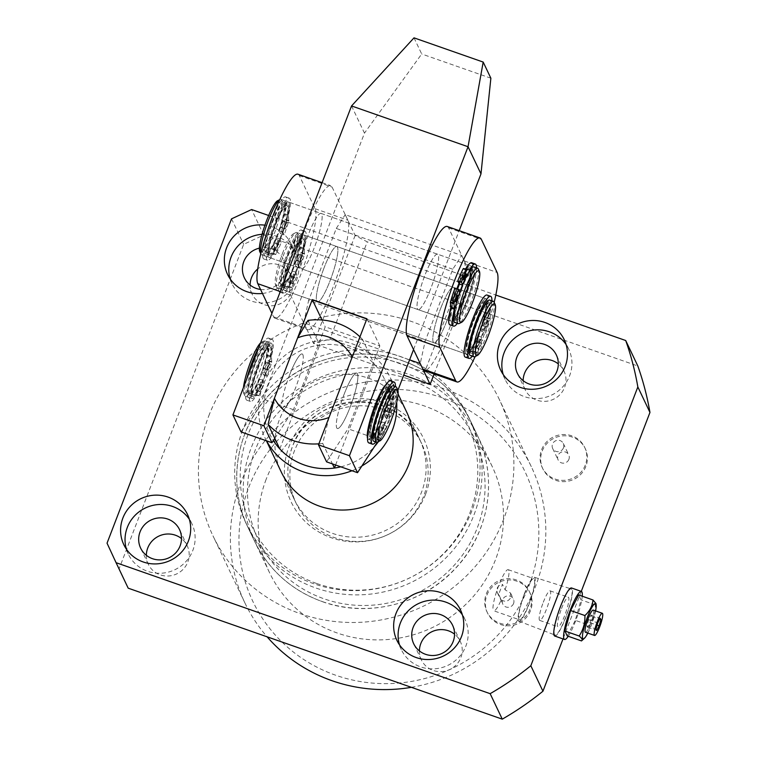 <?xml version="1.0" encoding="UTF-8"?>
<svg xmlns="http://www.w3.org/2000/svg" width="757" height="757" viewBox="0 0 757 757"><rect width="100%" height="100%" fill="white"/><g stroke="black" fill="none" stroke-linecap="round" stroke-linejoin="round"><path stroke-width="0.57" stroke-dasharray="3.79 2.84" d="M242.694 430.071A123.344 119.729 -25.5 0 0 246.006 523.238A123.344 119.729 -25.5 0 0 361.657 590.432A123.344 119.729 -25.5 0 0 472.065 510.388A123.344 119.729 -25.5 0 0 468.753 417.23A123.344 119.729 -25.5 0 0 353.103 350.027A123.344 119.729 -25.5 0 0 242.694 430.071M266.142 479.342A123.344 119.729 -25.5 0 0 269.454 572.5A123.344 119.729 -25.5 0 0 385.095 639.703A123.344 119.729 -25.5 0 0 495.513 559.65A123.344 119.729 -25.5 0 0 492.201 466.492A123.344 119.729 -25.5 0 0 376.551 399.289A123.344 119.729 -25.5 0 0 266.142 479.342M560.606 606.698A24.451 4.192 109.3 0 0 555.032 635.066A24.451 4.192 109.3 0 0 565.659 617.305A24.451 4.192 109.3 0 0 571.194 588.918A24.451 4.192 109.3 0 0 560.606 606.698M524.251 594.179A23.278 3.993 109.3 0 0 518.942 621.185A23.278 3.993 109.3 0 0 529.058 604.275A23.278 3.993 109.3 0 0 534.328 577.26A23.278 3.993 109.3 0 0 524.251 594.179M501.248 599.818C505.174 602.269 508.344 601.531 510.767 597.604L510.568 593.081L505.08 589.817L502.497 584.395L498.664 594.387L501.248 599.818A21.783 3.738 109.3 0 1 493.791 610.795L519.453 619.784A21.783 3.738 109.3 0 0 528.897 603.954A21.783 3.738 109.3 0 0 533.855 578.67A21.783 3.738 109.3 0 0 524.402 594.5A21.783 3.738 109.3 0 0 519.453 619.784M505.08 589.817A21.783 3.738 109.3 0 0 508.184 569.68A21.783 3.738 109.3 0 0 498.74 585.521A21.783 3.738 109.3 0 0 493.791 610.795M530.562 610.511A23.495 22.805 154.5 0 1 509.537 625.755A23.495 22.805 154.5 0 1 487.508 612.952A23.495 22.805 154.5 0 1 486.874 595.21A23.495 22.805 154.5 0 1 507.909 579.966A23.495 22.805 154.5 0 1 529.938 592.759A23.495 22.805 154.5 0 1 530.562 610.511M529.957 609.234A23.495 22.805 154.5 0 1 508.931 624.478A23.495 22.805 154.5 0 1 486.902 611.684A23.495 22.805 154.5 0 1 486.268 593.933A23.495 22.805 154.5 0 1 507.304 578.689A23.495 22.805 154.5 0 1 529.323 591.491A23.495 22.805 154.5 0 1 529.957 609.234M498.664 594.387A5.876 5.706 154.5 0 1 502.497 584.395M513.577 603.499A5.876 5.706 154.5 0 1 502.809 604.105A5.876 5.706 154.5 0 1 507.909 595.863A5.876 5.706 154.5 0 1 513.577 603.499M585.899 466.369A23.495 22.805 154.5 0 1 564.864 481.613A23.495 22.805 154.5 0 1 542.835 468.81A23.495 22.805 154.5 0 1 542.201 451.068A23.495 22.805 154.5 0 1 563.236 435.824A23.495 22.805 154.5 0 1 585.265 448.617A23.495 22.805 154.5 0 1 585.899 466.369M585.293 465.091A23.495 22.805 154.5 0 1 564.258 480.335A23.495 22.805 154.5 0 1 542.23 467.542A23.495 22.805 154.5 0 1 541.596 449.79A23.495 22.805 154.5 0 1 562.631 434.546A23.495 22.805 154.5 0 1 584.659 447.349A23.495 22.805 154.5 0 1 585.293 465.091M568.904 459.357A5.876 5.706 154.5 0 1 558.136 459.963A5.876 5.706 154.5 0 1 563.236 451.721A5.876 5.706 154.5 0 1 568.904 459.357M563.445 447.889A5.876 5.706 154.5 0 1 552.686 448.504A5.876 5.706 154.5 0 1 557.786 440.252A5.876 5.706 154.5 0 1 563.445 447.889M262.461 293.451A35.238 34.207 -25.5 0 0 292.155 270.741A35.238 34.207 -25.5 0 0 291.208 244.123A35.238 34.207 -25.5 0 0 264.922 225.179M230.156 278.907A35.238 34.207 -25.5 0 0 232.011 283.752A35.238 34.207 -25.5 0 0 265.054 302.951A35.238 34.207 -25.5 0 0 296.593 280.081A35.238 34.207 -25.5 0 0 295.646 253.463A35.238 34.207 -25.5 0 0 262.064 234.301M260.55 289.448A21.537 20.903 -25.5 0 0 283.856 275.624A21.537 20.903 -25.5 0 0 283.279 259.348A21.537 20.903 -25.5 0 0 259.396 248.145M250.094 285.039A21.537 20.903 -25.5 0 0 252.062 294A21.537 20.903 -25.5 0 0 272.255 305.733A21.537 20.903 -25.5 0 0 291.53 291.757A21.537 20.903 -25.5 0 0 290.953 275.491A21.537 20.903 -25.5 0 0 257.721 268.972M503.206 374.516A35.238 34.207 -25.5 0 0 505.07 379.361A35.238 34.207 -25.5 0 0 538.113 398.56A35.238 34.207 -25.5 0 0 569.652 375.69A35.238 34.207 -25.5 0 0 568.706 349.072A35.238 34.207 -25.5 0 0 566.122 344.577M523.144 380.657A21.537 20.903 -25.5 0 0 525.121 389.609A21.537 20.903 -25.5 0 0 545.314 401.342A21.537 20.903 -25.5 0 0 564.59 387.366A21.537 20.903 -25.5 0 0 564.012 371.1A21.537 20.903 -25.5 0 0 558.306 363.918M399.469 644.784A35.238 34.207 -25.5 0 0 401.324 649.629A35.238 34.207 -25.5 0 0 434.367 668.828A35.238 34.207 -25.5 0 0 465.905 645.958A35.238 34.207 -25.5 0 0 464.959 619.34A35.238 34.207 -25.5 0 0 462.376 614.845M419.406 650.916A21.537 20.903 -25.5 0 0 421.375 659.877A21.537 20.903 -25.5 0 0 441.568 671.61A21.537 20.903 -25.5 0 0 460.843 657.634A21.537 20.903 -25.5 0 0 460.265 641.368A21.537 20.903 -25.5 0 0 454.56 634.186M126.41 549.175A35.238 34.207 -25.5 0 0 128.264 554.02A35.238 34.207 -25.5 0 0 161.307 573.219A35.238 34.207 -25.5 0 0 192.855 550.348A35.238 34.207 -25.5 0 0 191.909 523.73A35.238 34.207 -25.5 0 0 189.316 519.236M146.347 555.307A21.537 20.903 -25.5 0 0 148.315 564.268A21.537 20.903 -25.5 0 0 168.508 576.001A21.537 20.903 -25.5 0 0 187.793 562.025A21.537 20.903 -25.5 0 0 187.206 545.759A21.537 20.903 -25.5 0 0 181.5 538.577M281.282 472.075L294.218 499.251C286.43 482.218 285.815 464.76 292.363 446.885C310.323 391.369 398.04 386.411 419.728 439.514A69.502 67.468 154.5 0 1 421.602 492.012A69.502 67.468 154.5 0 1 359.386 537.12A69.502 67.468 154.5 0 1 294.218 499.251A69.502 67.468 154.5 0 1 292.353 446.753A69.502 67.468 154.5 0 1 354.569 401.645A69.502 67.468 154.5 0 1 419.728 439.514L406.793 412.338A69.502 67.468 -25.5 0 0 341.634 374.469A69.502 67.468 -25.5 0 0 279.418 419.577A69.502 67.468 -25.5 0 0 281.282 472.075L296.242 503.5A69.502 67.468 154.5 0 1 308.44 428.509A69.502 67.468 154.5 0 1 383.553 409.669A69.502 67.468 154.5 0 1 421.753 443.763A69.502 67.468 154.5 0 1 409.556 518.744A69.502 67.468 154.5 0 1 334.443 537.593A69.502 67.468 154.5 0 1 296.242 503.5M248.741 487.404A150.747 146.338 154.5 0 1 442.164 397.747A150.747 146.338 154.5 0 1 529.077 585.558A150.747 146.338 154.5 0 1 335.654 675.216A150.747 146.338 154.5 0 1 248.741 487.404M411.382 687.328A158.582 153.936 -25.5 0 0 535.549 586.41A158.582 153.936 -25.5 0 0 531.291 466.634A158.582 153.936 -25.5 0 0 382.607 380.232A158.582 153.936 -25.5 0 0 240.65 483.155A158.582 153.936 -25.5 0 0 244.908 602.932A158.582 153.936 -25.5 0 0 267.098 636.807M208.714 416.057A158.582 153.936 154.5 0 1 350.671 313.133A158.582 153.936 154.5 0 1 499.355 399.535A158.582 153.936 154.5 0 1 503.623 519.311A158.582 153.936 154.5 0 1 361.657 622.235A158.582 153.936 154.5 0 1 212.972 535.833A158.582 153.936 154.5 0 1 208.714 416.057M128.188 588.17L119.161 568.649L243.659 244.331L263.748 235.02L637.829 366M581.272 591.387L563.019 638.927M263.748 235.02L251.627 209.538M268.659 215.499L495.807 295.041M231.528 218.849L243.659 244.331M119.161 568.649L107.04 543.176M260.578 342.902A27.413 4.703 -70.7 0 1 261.487 342.23A27.413 4.703 -70.7 0 1 256.169 373.92A27.413 4.703 -70.7 0 1 243.65 393.176A27.413 4.703 -70.7 0 1 243.461 387.489M246.668 379.143A29.372 5.044 109.3 0 0 244.776 395.618A29.372 5.044 109.3 0 0 245.457 396.327A29.372 5.044 109.3 0 0 258.194 374.98A29.372 5.044 109.3 0 0 264.865 340.896A29.372 5.044 109.3 0 0 263.89 341.029A29.372 5.044 109.3 0 0 258.724 347.718M396.611 387.508A29.372 5.044 -70.7 0 1 389.259 420.873A29.372 5.044 -70.7 0 1 377.506 442.088M373.797 441.265A29.372 5.044 109.3 0 0 386.534 419.917A29.372 5.044 109.3 0 0 393.205 385.833M377.232 406.755A25.454 4.372 109.3 0 0 371.45 436.297A25.454 4.372 109.3 0 0 382.484 417.798A25.454 4.372 109.3 0 0 388.265 388.256A25.454 4.372 109.3 0 0 377.232 406.755M380.875 408.032A25.454 4.372 109.3 0 0 375.084 437.574A25.454 4.372 109.3 0 0 386.127 419.075A25.454 4.372 109.3 0 0 391.908 389.533A25.454 4.372 109.3 0 0 380.875 408.032M258.506 364.477A29.372 5.044 109.3 0 0 251.826 398.56A29.372 5.044 109.3 0 0 264.562 377.213A29.372 5.044 109.3 0 0 271.243 343.129A29.372 5.044 109.3 0 0 258.506 364.477M376.825 405.903A29.372 5.044 109.3 0 0 370.154 439.997A29.372 5.044 109.3 0 0 382.891 418.649A29.372 5.044 109.3 0 0 389.562 384.556A29.372 5.044 109.3 0 0 376.825 405.903M255.27 364.051A25.454 4.372 109.3 0 0 249.479 393.593A25.454 4.372 109.3 0 0 260.522 375.094A25.454 4.372 109.3 0 0 266.303 345.552A25.454 4.372 109.3 0 0 255.27 364.051M258.903 365.328A25.454 4.372 109.3 0 0 253.122 394.87A25.454 4.372 109.3 0 0 264.165 376.361A25.454 4.372 109.3 0 0 269.946 346.82A25.454 4.372 109.3 0 0 258.903 365.328M254.863 363.199A29.372 5.044 109.3 0 0 248.192 397.283A29.372 5.044 109.3 0 0 260.928 375.936A29.372 5.044 109.3 0 0 267.6 341.852A29.372 5.044 109.3 0 0 254.863 363.199M494.037 302.052A29.372 5.044 -70.7 0 1 486.685 335.427A29.372 5.044 -70.7 0 1 474.923 356.642M282.399 253.633A27.413 4.703 -70.7 0 1 293.375 233.837A27.413 4.703 -70.7 0 1 288.057 265.527A27.413 4.703 -70.7 0 1 275.539 284.783A27.413 4.703 -70.7 0 1 282.399 253.633M290.082 266.587A29.372 5.044 109.3 0 0 296.753 232.503A29.372 5.044 109.3 0 0 295.779 232.636A29.372 5.044 109.3 0 0 284.017 253.85A29.372 5.044 109.3 0 0 276.665 287.225A29.372 5.044 109.3 0 0 277.346 287.934A29.372 5.044 109.3 0 0 290.082 266.587M287.66 255.128A29.372 5.044 -70.7 0 1 300.397 233.781A29.372 5.044 -70.7 0 1 293.716 267.864A29.372 5.044 -70.7 0 1 280.979 289.212A29.372 5.044 -70.7 0 1 287.66 255.128M291.7 257.248A25.454 4.372 -70.7 0 1 302.743 238.748A25.454 4.372 -70.7 0 1 296.952 268.29A25.454 4.372 -70.7 0 1 285.919 286.789A25.454 4.372 -70.7 0 1 291.7 257.248M288.057 255.97A25.454 4.372 -70.7 0 1 299.1 237.471A25.454 4.372 -70.7 0 1 293.319 267.013A25.454 4.372 -70.7 0 1 282.276 285.512A25.454 4.372 -70.7 0 1 288.057 255.97M473.333 320.135A29.372 5.044 -70.7 0 1 486.07 298.797A29.372 5.044 -70.7 0 1 479.399 332.881A29.372 5.044 -70.7 0 1 466.662 354.229A29.372 5.044 -70.7 0 1 473.333 320.135A29.372 5.044 -70.7 0 1 486.07 298.797A29.372 5.044 -70.7 0 1 479.399 332.881A29.372 5.044 -70.7 0 1 466.662 354.229A29.372 5.044 -70.7 0 1 473.333 320.135M291.294 256.396A29.372 5.044 -70.7 0 1 304.03 235.049A29.372 5.044 -70.7 0 1 297.359 269.142A29.372 5.044 -70.7 0 1 284.623 290.489A29.372 5.044 -70.7 0 1 291.294 256.396A29.372 5.044 -70.7 0 1 304.03 235.049A29.372 5.044 -70.7 0 1 297.359 269.142A29.372 5.044 -70.7 0 1 284.623 290.489A29.372 5.044 -70.7 0 1 291.294 256.396M477.383 322.264A25.454 4.372 -70.7 0 1 488.416 303.765A25.454 4.372 -70.7 0 1 482.635 333.307A25.454 4.372 -70.7 0 1 471.602 351.806A25.454 4.372 -70.7 0 1 477.383 322.264M473.74 320.987A25.454 4.372 -70.7 0 1 484.783 302.488A25.454 4.372 -70.7 0 1 478.992 332.03A25.454 4.372 -70.7 0 1 467.958 350.529A25.454 4.372 -70.7 0 1 473.74 320.987M489.713 300.065A29.372 5.044 -70.7 0 1 483.042 334.159A29.372 5.044 -70.7 0 1 470.305 355.506M440.574 308.667A29.372 5.044 -70.7 0 1 453.311 287.319A29.372 5.044 -70.7 0 1 446.63 321.403A29.372 5.044 -70.7 0 1 433.893 342.751A29.372 5.044 -70.7 0 1 440.574 308.667A29.372 5.044 109.3 0 0 433.893 342.751A29.372 5.044 109.3 0 0 446.63 321.403A29.372 5.044 109.3 0 0 453.311 287.319A29.372 5.044 109.3 0 0 440.574 308.667M458.979 283.468A29.372 5.044 -70.7 0 1 470.305 265.669A29.372 5.044 -70.7 0 1 463.634 299.753A29.372 5.044 -70.7 0 1 450.898 321.1A29.372 5.044 -70.7 0 1 456.906 288.777A29.372 5.044 -70.7 0 0 450.898 321.1L268.858 257.361A29.372 5.044 -70.7 0 1 275.529 223.277A29.372 5.044 -70.7 0 1 288.266 201.93A29.372 5.044 -70.7 0 1 281.595 236.014A29.372 5.044 -70.7 0 1 268.858 257.361A29.372 5.044 -70.7 0 1 275.529 223.277A29.372 5.044 -70.7 0 1 288.266 201.93A29.372 5.044 -70.7 0 1 281.595 236.014A29.372 5.044 -70.7 0 1 268.858 257.361L301.627 268.839A29.372 5.044 109.3 0 0 315.243 245.154A29.372 5.044 109.3 0 0 321.706 214.089A29.372 5.044 109.3 0 0 321.034 213.398A29.372 5.044 109.3 0 0 307.427 237.083A29.372 5.044 109.3 0 0 300.955 268.148A29.372 5.044 109.3 0 0 301.627 268.839A29.372 5.044 -70.7 0 1 308.298 234.746A29.372 5.044 -70.7 0 1 321.034 213.398A29.372 5.044 -70.7 0 1 314.363 247.492A29.372 5.044 -70.7 0 1 301.627 268.839L418.129 309.632A29.372 5.044 -70.7 0 1 424.8 275.539A29.372 5.044 -70.7 0 1 437.546 254.191A29.372 5.044 -70.7 0 1 430.865 288.285A29.372 5.044 -70.7 0 1 418.129 309.632A29.372 5.044 109.3 0 0 431.745 285.947A29.372 5.044 109.3 0 0 438.208 254.882A29.372 5.044 109.3 0 0 437.546 254.191A29.372 5.044 109.3 0 0 423.929 277.876A29.372 5.044 109.3 0 0 417.457 308.941A29.372 5.044 109.3 0 0 418.129 309.632L450.898 321.1A29.372 5.044 -70.7 0 0 463.634 299.753A29.372 5.044 -70.7 0 0 470.305 265.669L288.266 201.93L470.305 265.669A29.372 5.044 -70.7 0 0 458.979 283.468M447.245 226.475A58.734 10.078 -70.7 0 1 448.589 227.857L464.353 260.985A58.734 10.078 -70.7 0 1 451.418 323.107A58.734 10.078 -70.7 0 1 424.194 370.466M494.16 302.317A58.734 10.078 -70.7 0 1 475.178 356.509M324.062 267.874A29.372 5.044 109.3 0 0 317.391 301.958A29.372 5.044 109.3 0 0 330.128 280.61A29.372 5.044 109.3 0 0 336.799 246.527A29.372 5.044 109.3 0 0 324.062 267.874A29.372 5.044 -70.7 0 1 336.799 246.527A29.372 5.044 -70.7 0 1 330.128 280.61A29.372 5.044 -70.7 0 1 317.391 301.958A29.372 5.044 -70.7 0 1 324.062 267.874M434.13 373.949L471.63 276.267L461.723 255.459L452.781 269.237L425.122 341.303L420.22 363.568M471.63 276.267L461.912 274.999L424.573 372.293L329.91 339.145L367.259 241.852L355.118 235.474L345.22 214.666L461.723 255.459M355.118 235.474L313.625 343.583L403.736 375.141M409.603 359.849L303.718 322.775L313.625 343.583L329.91 339.145M303.718 322.775L308.619 300.51L425.122 341.303M452.781 269.237L336.278 228.444L308.619 300.51M336.278 228.444L345.22 214.666M461.912 274.999L367.259 241.852M424.573 372.293L430.127 384.376M302.857 354.655A29.372 5.044 -70.7 0 1 296.384 385.71A29.372 5.044 -70.7 0 1 282.777 409.395A29.372 5.044 -70.7 0 1 282.106 408.704A29.372 5.044 -70.7 0 1 288.568 377.648A29.372 5.044 -70.7 0 1 302.185 353.964A29.372 5.044 -70.7 0 1 302.857 354.655M251.163 397.87A29.372 5.044 109.3 0 0 251.826 398.56A29.372 5.044 109.3 0 0 265.442 374.876A29.372 5.044 109.3 0 0 271.905 343.82A29.372 5.044 109.3 0 0 271.243 343.129A29.372 5.044 109.3 0 0 257.626 366.814A29.372 5.044 109.3 0 0 251.163 397.87M367.561 438.407A29.372 5.044 109.3 0 0 367.665 438.663A29.372 5.044 109.3 0 0 368.337 439.353A29.372 5.044 109.3 0 0 381.944 415.669A29.372 5.044 109.3 0 0 388.417 384.613A29.372 5.044 109.3 0 0 387.745 383.922A29.372 5.044 109.3 0 0 386.042 384.547M336.714 427.828A29.372 5.044 109.3 0 0 337.385 428.519A29.372 5.044 109.3 0 0 351.002 404.834A29.372 5.044 109.3 0 0 357.465 373.778A29.372 5.044 109.3 0 0 356.793 373.087A29.372 5.044 109.3 0 0 343.186 396.772A29.372 5.044 109.3 0 0 336.714 427.828M351.541 105.942L364.477 133.118L262.471 398.844L241.019 431.897M274.8 438.369L293.413 409.688L325.226 326.806L379.844 345.93L348.031 428.803L326.579 461.855M321.99 319.993L325.226 326.806M366.908 318.744L379.844 345.93M377.336 442.164L378.973 439.647L397.898 390.347M413.559 349.554L459.196 230.658M414.013 37.85L421.696 53.984L364.477 133.118M490.867 78.208L421.696 53.984M293.413 409.688L262.471 398.844M378.973 439.647L348.031 428.803M297.974 174.214A58.734 10.078 -70.7 0 1 299.318 175.586L315.082 208.714A58.734 10.078 -70.7 0 1 302.147 270.836A58.734 10.078 -70.7 0 1 274.923 318.205A58.734 10.078 -70.7 0 1 273.58 316.823L271.924 313.341M305.27 228.377A58.734 10.078 -70.7 0 1 330.743 185.683A58.734 10.078 -70.7 0 1 332.077 187.064L347.842 220.192A58.734 10.078 -70.7 0 1 334.916 282.304A58.734 10.078 -70.7 0 1 307.683 329.673A58.734 10.078 -70.7 0 1 306.348 328.292L290.584 295.173A58.734 10.078 -70.7 0 1 305.27 228.377M478.273 268.934A29.372 5.044 -70.7 0 1 470.92 302.308A29.372 5.044 -70.7 0 1 459.158 323.513M277.611 200.709A27.413 4.703 -70.7 0 1 272.293 232.399A27.413 4.703 -70.7 0 1 259.765 251.655M260.787 253.803A29.372 5.044 109.3 0 0 260.9 254.097A29.372 5.044 109.3 0 0 261.581 254.816A29.372 5.044 109.3 0 0 274.318 233.468A29.372 5.044 109.3 0 0 280.989 199.375A29.372 5.044 109.3 0 0 280.014 199.507A29.372 5.044 109.3 0 0 279.74 199.668L280.014 199.507M271.895 222A29.372 5.044 -70.7 0 1 284.632 200.652A29.372 5.044 -70.7 0 1 277.951 234.736A29.372 5.044 -70.7 0 1 265.215 256.084A29.372 5.044 -70.7 0 1 271.895 222M275.936 224.119A25.454 4.372 -70.7 0 1 286.979 205.62A25.454 4.372 -70.7 0 1 281.188 235.162A25.454 4.372 -70.7 0 1 270.154 253.661A25.454 4.372 -70.7 0 1 275.936 224.119M272.293 222.851A25.454 4.372 -70.7 0 1 283.336 204.352A25.454 4.372 -70.7 0 1 277.554 233.894A25.454 4.372 -70.7 0 1 266.511 252.393A25.454 4.372 -70.7 0 1 272.293 222.851M461.619 289.136A25.454 4.372 -70.7 0 1 472.652 270.637A25.454 4.372 -70.7 0 1 466.87 300.179A25.454 4.372 -70.7 0 1 455.837 318.678A25.454 4.372 -70.7 0 1 461.619 289.136M459.499 284.074A25.454 4.372 -70.7 0 1 469.018 269.36A25.454 4.372 -70.7 0 1 463.227 298.901A25.454 4.372 -70.7 0 1 452.194 317.41A25.454 4.372 -70.7 0 1 457.54 289.004M473.948 266.947A29.372 5.044 -70.7 0 1 467.277 301.031A29.372 5.044 -70.7 0 1 454.541 322.378M289.448 375.311A29.372 5.044 -70.7 0 1 302.185 353.964A29.372 5.044 -70.7 0 1 295.514 388.048A29.372 5.044 -70.7 0 1 282.777 409.395A29.372 5.044 -70.7 0 1 289.448 375.311M344.057 394.435A29.372 5.044 -70.7 0 1 356.793 373.087A29.372 5.044 -70.7 0 1 350.122 407.171A29.372 5.044 -70.7 0 1 337.385 428.519A29.372 5.044 -70.7 0 1 344.057 394.435M378.443 441.615A63.626 61.762 -25.5 0 0 374.308 364.145A63.626 61.762 -25.5 0 0 349.545 347.974A63.626 61.762 -25.5 0 0 319.7 345.022L279.816 448.92M307.976 320.391L319.7 345.022A63.626 61.762 -25.5 0 0 273.353 440.593M266.521 440.829A69.502 67.468 154.5 0 1 264.912 437.669A69.502 67.468 154.5 0 1 277.109 362.688A69.502 67.468 154.5 0 1 352.223 343.839A69.502 67.468 154.5 0 1 390.423 377.932A69.502 67.468 154.5 0 1 396.687 402.431M361.893 465.962A69.502 67.468 154.5 0 1 351.977 470.75M340.801 466.832A63.626 61.762 -25.5 0 0 374.431 446.639M335.588 465.016L374.308 364.145L362.584 339.514L352.223 357.001M329.021 417.429L322.709 443.403L332.465 463.918M322.709 443.403A63.626 61.762 154.5 0 1 318.896 443.82M359.954 336.846A63.626 61.762 154.5 0 1 362.584 339.514M585.464 632.265A11.743 2.016 109.3 0 0 590.564 623.73A11.743 2.016 109.3 0 0 593.233 610.095M595.589 610.918A18.688 3.208 -70.7 0 1 591.274 625.235A18.688 3.208 -70.7 0 1 587.82 633.089M595.967 603.537L595.324 604.881C595.551 612.432 593.63 619.254 589.58 625.348L575.301 620.352L581.045 599.875L578.717 594.974M543.308 602.231A15.66 2.687 -70.7 0 1 550.102 590.848A15.66 2.687 -70.7 0 1 546.545 609.025A15.66 2.687 -70.7 0 1 539.75 620.409A15.66 2.687 -70.7 0 1 543.308 602.231M561.514 608.609A15.66 2.687 -70.7 0 1 568.308 597.216A15.66 2.687 -70.7 0 1 564.75 615.403A15.66 2.687 -70.7 0 1 557.956 626.787A15.66 2.687 -70.7 0 1 561.514 608.609M568.223 636.268A25.454 4.372 109.3 0 0 575.594 620.967A25.454 4.372 109.3 0 0 582.256 596.213M554.72 636.022A25.454 4.372 109.3 0 0 565.763 617.523A25.454 4.372 109.3 0 0 571.544 587.981M567.211 635.918L575.301 620.352M589.58 625.348C589.022 631.272 586.334 636.457 581.499 640.914M595.324 604.881L581.045 599.875M586.921 625.85L587.621 627.326L590.044 622.651L591.775 616.51L591.075 615.044L588.643 619.709L586.921 625.85L596.024 629.039M590.044 622.651L597.122 625.131M587.621 627.326L596.724 630.505M591.775 616.51L599.639 619.264M591.075 615.044L600.178 618.223M588.643 619.709L597.746 622.897M460.275 278.699A3.331 0.568 -70.7 0 1 461.013 275.179A3.331 0.568 -70.7 0 1 462.555 272.501A3.331 0.568 -70.7 0 1 462.631 272.577A3.331 0.568 -70.7 0 1 461.893 276.097A3.331 0.568 -70.7 0 1 460.351 278.775A3.331 0.568 -70.7 0 1 460.275 278.699M451.976 300.321A3.331 0.568 -70.7 0 1 452.705 296.801A3.331 0.568 -70.7 0 1 454.257 294.113A3.331 0.568 -70.7 0 1 454.332 294.199A3.331 0.568 -70.7 0 1 453.594 297.719A3.331 0.568 -70.7 0 1 452.052 300.397A3.331 0.568 -70.7 0 1 451.976 300.321M476.55 267.855A32.892 5.649 -70.7 0 1 470.021 296.252A32.892 5.649 -70.7 0 1 457.351 323.362M471.677 262.764A32.892 5.649 -70.7 0 1 472.425 263.54A32.892 5.649 -70.7 0 1 465.186 298.324A32.892 5.649 -70.7 0 1 449.932 324.857M459.859 291.947L456.462 291.19A27.015 4.637 109.3 0 0 451.058 318.252A27.015 4.637 109.3 0 0 451.674 318.886A27.015 4.637 109.3 0 0 464.202 297.094A27.015 4.637 109.3 0 0 470.144 268.517A27.015 4.637 109.3 0 0 469.529 267.883A27.015 4.637 109.3 0 0 459.225 283.979M460.105 292.467A27.015 4.637 109.3 0 0 454.702 319.52A27.015 4.637 109.3 0 0 455.317 320.164A27.015 4.637 109.3 0 0 467.835 298.372A27.015 4.637 109.3 0 0 473.787 269.795A27.015 4.637 109.3 0 0 473.172 269.161A27.015 4.637 109.3 0 0 462.868 285.257L462.47 285.115M462.868 285.257L462.622 284.746M454.995 288.114L456.462 291.19M486.287 326.977A3.331 0.568 109.3 0 0 486.363 327.052A3.331 0.568 109.3 0 0 487.905 324.365A3.331 0.568 109.3 0 0 488.634 320.845A3.331 0.568 109.3 0 0 488.558 320.769A3.331 0.568 109.3 0 0 487.016 323.457A3.331 0.568 109.3 0 0 486.287 326.977M482.644 325.699A3.331 0.568 109.3 0 0 482.72 325.775A3.331 0.568 109.3 0 0 484.262 323.097A3.331 0.568 109.3 0 0 484.991 319.577A3.331 0.568 109.3 0 0 484.915 319.492A3.331 0.568 109.3 0 0 483.373 322.179A3.331 0.568 109.3 0 0 482.644 325.699M477.989 348.599A3.331 0.568 109.3 0 0 478.064 348.674A3.331 0.568 109.3 0 0 479.607 345.987A3.331 0.568 109.3 0 0 480.335 342.467A3.331 0.568 109.3 0 0 480.26 342.391A3.331 0.568 109.3 0 0 478.717 345.078A3.331 0.568 109.3 0 0 477.989 348.599M474.346 347.321A3.331 0.568 109.3 0 0 474.421 347.397A3.331 0.568 109.3 0 0 475.964 344.709A3.331 0.568 109.3 0 0 476.692 341.189A3.331 0.568 109.3 0 0 476.617 341.114A3.331 0.568 109.3 0 0 475.074 343.801A3.331 0.568 109.3 0 0 474.346 347.321M472.283 356.197A32.892 5.649 109.3 0 0 474.876 352.383L477.44 352.412L473.806 351.144A41.115 7.059 109.3 0 0 479.209 338.994L477.743 335.909A27.015 4.637 -70.7 0 1 467.438 352.005A27.015 4.637 -70.7 0 1 466.823 351.371A27.015 4.637 -70.7 0 1 472.775 322.804A27.015 4.637 -70.7 0 1 485.294 301.012A27.015 4.637 -70.7 0 1 485.909 301.646A27.015 4.637 -70.7 0 1 480.515 328.708L481.972 331.784L485.616 333.061A41.115 7.059 109.3 0 0 490.205 319.18L489.911 313.218L486.268 311.941A32.892 5.649 109.3 0 0 487.782 295.817A32.892 5.649 109.3 0 0 487.035 295.041M489.911 313.218A32.892 5.649 109.3 0 0 491.908 300.832M477.743 335.909L481.386 337.187A27.015 4.637 -70.7 0 1 471.081 353.282A27.015 4.637 -70.7 0 1 470.466 352.648A27.015 4.637 -70.7 0 1 476.408 324.072A27.015 4.637 -70.7 0 1 488.937 302.289A27.015 4.637 -70.7 0 1 489.552 302.923A27.015 4.637 -70.7 0 1 484.149 329.976L485.616 333.061M481.972 331.784A41.115 7.059 109.3 0 0 486.562 317.902L490.205 319.18M480.515 328.708L484.149 329.976M479.209 338.994L482.852 340.262L481.386 337.187M477.44 352.412A41.115 7.059 109.3 0 0 482.852 340.262M475.235 352.024L477.232 352.686M465.3 357.124A32.892 5.649 109.3 0 0 471.242 351.106L474.876 352.383M490.29 318.659L486.656 317.391L486.155 312.802L489.798 314.079M486.268 311.941L486.155 312.802M486.656 317.391L486.562 317.902M389.779 412.735A3.331 0.568 109.3 0 0 389.855 412.82A3.331 0.568 109.3 0 0 391.397 410.133A3.331 0.568 109.3 0 0 392.126 406.613A3.331 0.568 109.3 0 0 392.05 406.537A3.331 0.568 109.3 0 0 390.508 409.215A3.331 0.568 109.3 0 0 389.779 412.735M386.136 411.467A3.331 0.568 109.3 0 0 386.212 411.543A3.331 0.568 109.3 0 0 387.754 408.856A3.331 0.568 109.3 0 0 388.483 405.336A3.331 0.568 109.3 0 0 388.407 405.26A3.331 0.568 109.3 0 0 386.865 407.947A3.331 0.568 109.3 0 0 386.136 411.467M381.471 434.357A3.331 0.568 109.3 0 0 381.547 434.442A3.331 0.568 109.3 0 0 383.089 431.755A3.331 0.568 109.3 0 0 383.827 428.235A3.331 0.568 109.3 0 0 383.752 428.159A3.331 0.568 109.3 0 0 382.209 430.837A3.331 0.568 109.3 0 0 381.471 434.357M377.838 433.089A3.331 0.568 109.3 0 0 377.913 433.165A3.331 0.568 109.3 0 0 379.456 430.478A3.331 0.568 109.3 0 0 380.184 426.957A3.331 0.568 109.3 0 0 380.109 426.882A3.331 0.568 109.3 0 0 378.566 429.569A3.331 0.568 109.3 0 0 377.838 433.089M375.775 441.965A32.892 5.649 109.3 0 0 378.368 438.152L380.932 438.18L377.289 436.903A41.115 7.059 109.3 0 0 382.701 424.762L381.235 421.677A27.015 4.637 -70.7 0 1 370.93 437.773A27.015 4.637 -70.7 0 1 370.315 437.139A27.015 4.637 -70.7 0 1 376.267 408.562A27.015 4.637 -70.7 0 1 388.786 386.78A27.015 4.637 -70.7 0 1 389.401 387.414A27.015 4.637 -70.7 0 1 383.998 414.467L385.464 417.552L389.107 418.829A41.115 7.059 109.3 0 0 393.687 404.948L393.403 398.986L389.76 397.709A32.892 5.649 109.3 0 0 391.274 381.585A32.892 5.649 109.3 0 0 390.527 380.809M393.403 398.986A32.892 5.649 109.3 0 0 395.4 386.6M381.235 421.677L384.878 422.955A27.015 4.637 -70.7 0 1 374.573 439.051A27.015 4.637 -70.7 0 1 373.958 438.417A27.015 4.637 -70.7 0 1 379.9 409.84A27.015 4.637 -70.7 0 1 392.429 388.048A27.015 4.637 -70.7 0 1 393.044 388.691A27.015 4.637 -70.7 0 1 387.641 415.744L389.107 418.829M385.464 417.552A41.115 7.059 109.3 0 0 390.054 403.67L393.687 404.948M383.998 414.467L387.641 415.744M382.701 424.762L386.344 426.03L384.878 422.955M380.932 438.18A41.115 7.059 109.3 0 0 386.344 426.03M378.727 437.792L380.724 438.454M368.791 442.892A32.892 5.649 109.3 0 0 374.734 436.874L378.368 438.152M393.782 404.427L390.139 403.159L389.647 398.57L393.29 399.847M389.76 397.709L389.647 398.57M390.139 403.159L390.054 403.67M267.808 370.031A3.331 0.568 109.3 0 0 267.883 370.116A3.331 0.568 109.3 0 0 269.426 367.429A3.331 0.568 109.3 0 0 270.164 363.909A3.331 0.568 109.3 0 0 270.088 363.833A3.331 0.568 109.3 0 0 268.546 366.511A3.331 0.568 109.3 0 0 267.808 370.031M264.165 368.763A3.331 0.568 109.3 0 0 264.24 368.839A3.331 0.568 109.3 0 0 265.783 366.151A3.331 0.568 109.3 0 0 266.521 362.631A3.331 0.568 109.3 0 0 266.445 362.556A3.331 0.568 109.3 0 0 264.903 365.243A3.331 0.568 109.3 0 0 264.165 368.763M259.509 391.653A3.331 0.568 109.3 0 0 259.585 391.729A3.331 0.568 109.3 0 0 261.127 389.051A3.331 0.568 109.3 0 0 261.865 385.531A3.331 0.568 109.3 0 0 261.78 385.455A3.331 0.568 109.3 0 0 260.238 388.133A3.331 0.568 109.3 0 0 259.509 391.653M255.866 390.375A3.331 0.568 109.3 0 0 255.942 390.461A3.331 0.568 109.3 0 0 257.484 387.773A3.331 0.568 109.3 0 0 258.222 384.253A3.331 0.568 109.3 0 0 258.146 384.178A3.331 0.568 109.3 0 0 256.604 386.855A3.331 0.568 109.3 0 0 255.866 390.375M271.441 356.282L267.798 355.005A32.892 5.649 109.3 0 0 269.312 338.871A32.892 5.649 109.3 0 0 268.565 338.105A32.892 5.649 109.3 0 0 253.311 364.628A32.892 5.649 109.3 0 0 246.072 399.412A32.892 5.649 109.3 0 0 246.82 400.188A32.892 5.649 109.3 0 0 252.762 394.17L256.405 395.438L258.97 395.476A41.115 7.059 109.3 0 0 264.373 383.326L262.906 380.251A27.015 4.637 -70.7 0 1 252.601 396.346A27.015 4.637 -70.7 0 1 251.986 395.712A27.015 4.637 -70.7 0 1 257.938 367.136A27.015 4.637 -70.7 0 1 270.467 345.343A27.015 4.637 -70.7 0 1 271.082 345.977A27.015 4.637 -70.7 0 1 265.679 373.04L267.145 376.115A41.115 7.059 109.3 0 0 271.725 362.243L271.441 356.282A32.892 5.649 109.3 0 0 272.955 340.148A32.892 5.649 109.3 0 0 272.198 339.373A32.892 5.649 109.3 0 0 256.954 365.905A32.892 5.649 109.3 0 0 249.715 400.69A32.892 5.649 109.3 0 0 250.463 401.465A32.892 5.649 109.3 0 0 256.405 395.438M258.97 395.476L255.327 394.198A41.115 7.059 109.3 0 0 260.739 382.048L259.273 378.973L262.906 380.251M259.273 378.973A27.015 4.637 -70.7 0 1 248.968 395.069A27.015 4.637 -70.7 0 1 248.353 394.435A27.015 4.637 -70.7 0 1 254.295 365.858A27.015 4.637 -70.7 0 1 266.824 344.066A27.015 4.637 -70.7 0 1 267.439 344.709A27.015 4.637 -70.7 0 1 262.036 371.763L265.679 373.04M262.036 371.763L263.502 374.847A41.115 7.059 109.3 0 0 268.082 360.966L271.725 362.243M263.502 374.847L267.145 376.115M260.739 382.048L264.373 383.326M256.755 395.088L258.762 395.741M271.82 361.723L268.177 360.446L267.685 355.866L271.318 357.134M267.798 355.005L267.685 355.866M268.177 360.446L268.082 360.966M284.84 228.832A3.331 0.568 109.3 0 0 284.916 228.907A3.331 0.568 109.3 0 0 286.458 226.229A3.331 0.568 109.3 0 0 287.187 222.709A3.331 0.568 109.3 0 0 287.111 222.624A3.331 0.568 109.3 0 0 285.569 225.312A3.331 0.568 109.3 0 0 284.84 228.832M281.197 227.554A3.331 0.568 109.3 0 0 281.273 227.639A3.331 0.568 109.3 0 0 282.815 224.952A3.331 0.568 109.3 0 0 283.553 221.432A3.331 0.568 109.3 0 0 283.478 221.356A3.331 0.568 109.3 0 0 281.935 224.034A3.331 0.568 109.3 0 0 281.197 227.554M276.542 250.453A3.331 0.568 109.3 0 0 276.617 250.529A3.331 0.568 109.3 0 0 278.16 247.851A3.331 0.568 109.3 0 0 278.888 244.331A3.331 0.568 109.3 0 0 278.813 244.246A3.331 0.568 109.3 0 0 277.27 246.933A3.331 0.568 109.3 0 0 276.542 250.453M272.899 249.176A3.331 0.568 109.3 0 0 272.974 249.261A3.331 0.568 109.3 0 0 274.517 246.574A3.331 0.568 109.3 0 0 275.255 243.054A3.331 0.568 109.3 0 0 275.179 242.978A3.331 0.568 109.3 0 0 273.627 245.656A3.331 0.568 109.3 0 0 272.899 249.176M288.464 215.073L284.831 213.805A32.892 5.649 109.3 0 0 286.345 197.672A32.892 5.649 109.3 0 0 285.588 196.905A32.892 5.649 109.3 0 0 270.344 223.429A32.892 5.649 109.3 0 0 263.105 258.213A32.892 5.649 109.3 0 0 263.852 258.989A32.892 5.649 109.3 0 0 269.795 252.97L273.438 254.238L276.002 254.276A41.115 7.059 109.3 0 0 281.405 242.126L279.939 239.042A27.015 4.637 -70.7 0 1 269.634 255.147A27.015 4.637 -70.7 0 1 269.019 254.513A27.015 4.637 -70.7 0 1 274.971 225.936A27.015 4.637 -70.7 0 1 287.49 204.144A27.015 4.637 -70.7 0 1 288.105 204.778A27.015 4.637 -70.7 0 1 282.711 231.841L284.168 234.916A41.115 7.059 109.3 0 0 288.758 221.035L288.464 215.073A32.892 5.649 109.3 0 0 289.978 198.949A32.892 5.649 109.3 0 0 289.231 198.173A32.892 5.649 109.3 0 0 273.987 224.706A32.892 5.649 109.3 0 0 266.738 259.49A32.892 5.649 109.3 0 0 267.495 260.266A32.892 5.649 109.3 0 0 273.438 254.238M276.002 254.276L272.359 252.999A41.115 7.059 109.3 0 0 277.762 240.849L276.296 237.774L279.939 239.042M276.296 237.774A27.015 4.637 -70.7 0 1 265.991 253.869A27.015 4.637 -70.7 0 1 265.376 253.235A27.015 4.637 -70.7 0 1 271.328 224.659A27.015 4.637 -70.7 0 1 283.856 202.867A27.015 4.637 -70.7 0 1 284.471 203.501A27.015 4.637 -70.7 0 1 279.068 230.563L282.711 231.841M279.068 230.563L280.535 233.639A41.115 7.059 109.3 0 0 285.115 219.767L288.758 221.035M280.535 233.639L284.168 234.916M277.762 240.849L281.405 242.126M273.788 253.879L275.785 254.541M288.852 220.524L285.209 219.246L284.717 214.666L288.351 215.934M284.831 213.805L284.717 214.666M285.209 219.246L285.115 219.767M300.605 261.96A3.331 0.568 109.3 0 0 300.68 262.036A3.331 0.568 109.3 0 0 302.223 259.348A3.331 0.568 109.3 0 0 302.951 255.828A3.331 0.568 109.3 0 0 302.876 255.752A3.331 0.568 109.3 0 0 301.333 258.44A3.331 0.568 109.3 0 0 300.605 261.96M296.962 260.682A3.331 0.568 109.3 0 0 297.037 260.758A3.331 0.568 109.3 0 0 298.58 258.08A3.331 0.568 109.3 0 0 299.318 254.56A3.331 0.568 109.3 0 0 299.242 254.475A3.331 0.568 109.3 0 0 297.7 257.162A3.331 0.568 109.3 0 0 296.962 260.682M292.306 283.582A3.331 0.568 109.3 0 0 292.382 283.657A3.331 0.568 109.3 0 0 293.924 280.97A3.331 0.568 109.3 0 0 294.653 277.45A3.331 0.568 109.3 0 0 294.577 277.374A3.331 0.568 109.3 0 0 293.035 280.062A3.331 0.568 109.3 0 0 292.306 283.582M288.663 282.304A3.331 0.568 109.3 0 0 288.739 282.38A3.331 0.568 109.3 0 0 290.281 279.702A3.331 0.568 109.3 0 0 291.019 276.182A3.331 0.568 109.3 0 0 290.943 276.097A3.331 0.568 109.3 0 0 289.401 278.784A3.331 0.568 109.3 0 0 288.663 282.304M304.229 248.201L300.595 246.924A32.892 5.649 109.3 0 0 302.109 230.8A32.892 5.649 109.3 0 0 301.352 230.024A32.892 5.649 109.3 0 0 286.108 256.557A32.892 5.649 109.3 0 0 278.869 291.341A32.892 5.649 109.3 0 0 279.617 292.117A32.892 5.649 109.3 0 0 285.559 286.089L289.202 287.367L291.767 287.395A41.115 7.059 109.3 0 0 297.17 275.255L295.703 272.17A27.015 4.637 -70.7 0 1 285.398 288.266A27.015 4.637 -70.7 0 1 284.783 287.632A27.015 4.637 -70.7 0 1 290.735 259.055A27.015 4.637 -70.7 0 1 303.254 237.272A27.015 4.637 -70.7 0 1 303.869 237.906A27.015 4.637 -70.7 0 1 298.476 264.959L299.942 268.044A41.115 7.059 109.3 0 0 304.522 254.163L304.229 248.201A32.892 5.649 109.3 0 0 305.743 232.077A32.892 5.649 109.3 0 0 304.995 231.301A32.892 5.649 109.3 0 0 289.751 257.825A32.892 5.649 109.3 0 0 282.503 292.618A32.892 5.649 109.3 0 0 283.26 293.385A32.892 5.649 109.3 0 0 289.202 287.367M291.767 287.395L288.124 286.127A41.115 7.059 109.3 0 0 293.527 273.977L292.07 270.892L295.703 272.17M292.07 270.892A27.015 4.637 -70.7 0 1 281.755 286.998A27.015 4.637 -70.7 0 1 281.14 286.354A27.015 4.637 -70.7 0 1 287.092 257.787A27.015 4.637 -70.7 0 1 299.621 235.995A27.015 4.637 -70.7 0 1 300.236 236.629A27.015 4.637 -70.7 0 1 294.833 263.691L298.476 264.959M294.833 263.691L296.299 266.767A41.115 7.059 109.3 0 0 300.879 252.885L304.522 254.163M296.299 266.767L299.942 268.044M293.527 273.977L297.17 275.255M289.553 287.007L291.559 287.669M304.617 253.642L300.974 252.374L300.482 247.785L304.115 249.062M300.595 246.924L300.482 247.785M300.974 252.374L300.879 252.885M425.642 494.132A73.42 71.272 -25.5 0 0 383.316 402.667A73.42 71.272 -25.5 0 0 289.117 446.327A73.42 71.272 -25.5 0 0 331.443 537.801A73.42 71.272 -25.5 0 0 425.642 494.132M448.589 227.857L481.348 239.335M464.353 260.985L497.122 272.454M299.318 175.586L332.077 187.064M280.279 291.568L290.584 295.173M315.082 208.714L347.842 220.192M273.58 316.823L306.348 328.292M322.293 601.578A123.344 119.729 -25.5 0 0 455.591 568.138A123.344 119.729 -25.5 0 0 477.241 435.067A123.344 119.729 -25.5 0 0 409.442 374.554A123.344 119.729 -25.5 0 0 276.144 407.995A123.344 119.729 -25.5 0 0 254.494 541.075A123.344 119.729 -25.5 0 0 322.293 601.578M408.458 379.011A119.426 115.925 154.5 0 1 477.317 527.799A119.426 115.925 154.5 0 1 324.081 598.825A119.426 115.925 154.5 0 1 255.232 450.037A119.426 115.925 154.5 0 1 408.458 379.011M316.805 583.533A119.426 115.925 -25.5 0 0 470.04 512.508A119.426 115.925 -25.5 0 0 401.182 363.72A119.426 115.925 -25.5 0 0 247.955 434.745A119.426 115.925 -25.5 0 0 316.805 583.533M402.97 360.966A123.344 119.729 154.5 0 1 470.769 421.479A123.344 119.729 154.5 0 1 449.119 554.55A123.344 119.729 154.5 0 1 315.83 587.99A123.344 119.729 154.5 0 1 248.031 527.487A123.344 119.729 154.5 0 1 269.681 394.406A123.344 119.729 154.5 0 1 402.97 360.966M269.454 572.5L246.006 523.238M518.942 621.185L555.032 635.066M486.902 611.684L487.508 612.952M497.349 592.646L502.809 604.105M542.23 467.542L542.835 468.81M552.686 448.504L558.136 459.963M232.011 283.752L227.564 274.413M252.062 294L244.388 277.866M505.07 379.361L500.623 370.022M525.121 389.609L517.438 373.475M401.324 649.629L396.876 640.29M421.375 659.877L413.7 643.743M128.264 554.02L123.817 544.671M148.315 564.268L140.641 548.125M531.291 466.634L499.355 399.535M244.908 602.932L212.972 535.833M187.206 545.759L179.532 529.616M191.909 523.73L187.462 514.382M460.265 641.368L452.591 625.235M464.959 619.34L460.521 610M564.012 371.1L556.338 354.967M568.706 349.072L564.258 339.732M290.953 275.491L283.279 259.348M295.646 253.463L291.208 244.123M563.293 443.451L568.744 454.919M584.659 447.349L585.265 448.617M510.568 593.081L513.416 599.061M529.323 591.491L529.938 592.759M508.184 569.68L533.855 578.67M534.328 577.26L571.194 588.918M492.201 466.492L468.753 417.23M243.65 393.176L244.776 395.618M371.45 436.297L375.084 437.574M368.337 439.353L370.154 439.997M249.479 393.593L253.122 394.87M245.457 396.327L248.192 397.283M264.865 340.896L267.6 341.852M266.303 345.552L269.946 346.82M387.745 383.922L389.562 384.556M388.265 388.256L391.908 389.533M261.487 342.23L263.89 341.029M293.375 233.837L295.779 232.636M300.397 233.781L296.753 232.503M302.743 238.748L299.1 237.471M486.07 298.797L304.03 235.049L486.07 298.797M488.416 303.765L484.783 302.488M471.602 351.806L467.958 350.529M466.662 354.229L284.623 290.489L466.662 354.229M285.919 286.789L282.276 285.512M280.979 289.212L277.346 287.934M275.539 284.783L276.665 287.225M322.085 182.655L330.743 185.683M274.923 318.205L307.683 329.673M284.632 200.652L280.989 199.375M286.979 205.62L283.336 204.352M472.652 270.637L469.018 269.36M455.837 318.678L452.194 317.41M270.154 253.661L266.511 252.393M265.215 256.084L261.581 254.816M477.241 435.067C498.172 477.629 489.382 532.493 456.026 567.807C423.305 604.228 367.921 618.27 322.387 601.673C291.502 590.365 268.867 570.163 254.494 541.075L248.031 527.487C226.968 484.688 236.004 429.465 269.776 394.16C302.554 358.156 357.597 344.378 402.885 360.871C433.77 372.179 456.395 392.381 470.769 421.479L477.241 435.067M390.423 377.932L398.087 394.028M406.793 412.338L421.753 443.763M264.912 437.669L266.388 440.782M550.102 590.848L568.308 597.216M539.75 620.409L557.956 626.787M466.189 273.769L462.555 272.501M457.89 295.391L454.257 294.113M455.317 320.164L451.674 318.886M473.172 269.161L469.529 267.883M455.695 301.674L452.052 300.397M463.994 280.052L460.351 278.775M482.72 325.775L486.363 327.052M474.421 347.397L478.064 348.674M467.438 352.005L471.081 353.282M485.294 301.012L488.937 302.289M476.617 341.114L480.26 342.391M484.915 319.492L488.558 320.769M386.212 411.543L389.855 412.82M377.913 433.165L381.547 434.442M370.93 437.773L374.573 439.051M388.786 386.78L392.429 388.048M380.109 426.882L383.752 428.159M388.407 405.26L392.05 406.537M264.24 368.839L267.883 370.116M255.942 390.461L259.585 391.729M268.565 338.105L272.198 339.373M248.968 395.069L252.601 396.346M266.824 344.066L270.467 345.343M246.82 400.188L250.463 401.465M258.146 384.178L261.78 385.455M266.445 362.556L270.088 363.833M281.273 227.639L284.916 228.907M272.974 249.261L276.617 250.529M285.588 196.905L289.231 198.173M265.991 253.869L269.634 255.147M283.856 202.867L287.49 204.144M263.852 258.989L267.495 260.266M275.179 242.978L278.813 244.246M283.478 221.356L287.111 222.624M297.037 260.758L300.68 262.036M288.739 282.38L292.382 283.657M301.352 230.024L304.995 231.301M281.755 286.998L285.398 288.266M299.621 235.995L303.254 237.272M279.617 292.117L283.26 293.385M290.943 276.097L294.577 277.374M299.242 254.475L302.876 255.752"/><path stroke-width="1.14" d="M264.922 225.179A35.238 34.207 -25.5 0 0 226.617 247.794A35.238 34.207 -25.5 0 0 227.564 274.413A35.238 34.207 -25.5 0 0 262.461 293.451M262.064 234.301A35.238 34.207 -25.5 0 0 231.065 257.134A35.238 34.207 -25.5 0 0 230.156 278.907M259.396 248.145A21.537 20.903 -25.5 0 0 243.801 261.6A21.537 20.903 -25.5 0 0 244.388 277.866A21.537 20.903 -25.5 0 0 260.55 289.448M257.721 268.972A21.537 20.903 -25.5 0 0 251.485 277.734A21.537 20.903 -25.5 0 0 250.094 285.039M499.677 343.404A35.238 34.207 -25.5 0 0 500.623 370.022A35.238 34.207 -25.5 0 0 533.666 389.221A35.238 34.207 -25.5 0 0 565.205 366.35A35.238 34.207 -25.5 0 0 564.258 339.732A35.238 34.207 -25.5 0 0 531.225 320.533A35.238 34.207 -25.5 0 0 499.677 343.404M566.122 344.577A35.238 34.207 -25.5 0 0 533.013 330.128A35.238 34.207 -25.5 0 0 504.124 352.743A35.238 34.207 -25.5 0 0 503.206 374.516M516.861 357.209A21.537 20.903 -25.5 0 0 517.438 373.475A21.537 20.903 -25.5 0 0 537.631 385.209A21.537 20.903 -25.5 0 0 556.915 371.233A21.537 20.903 -25.5 0 0 556.338 354.967A21.537 20.903 -25.5 0 0 536.145 343.233A21.537 20.903 -25.5 0 0 516.861 357.209M558.306 363.918A21.537 20.903 -25.5 0 0 524.544 373.343A21.537 20.903 -25.5 0 0 523.144 380.657M395.93 613.672A35.238 34.207 -25.5 0 0 396.876 640.29A35.238 34.207 -25.5 0 0 429.919 659.489A35.238 34.207 -25.5 0 0 461.467 636.618A35.238 34.207 -25.5 0 0 460.521 610A35.238 34.207 -25.5 0 0 427.478 590.801A35.238 34.207 -25.5 0 0 395.93 613.672M462.376 614.845A35.238 34.207 -25.5 0 0 429.266 600.396A35.238 34.207 -25.5 0 0 400.377 623.011A35.238 34.207 -25.5 0 0 399.469 644.784M413.114 627.477A21.537 20.903 -25.5 0 0 413.7 643.743A21.537 20.903 -25.5 0 0 433.893 655.477A21.537 20.903 -25.5 0 0 453.169 641.501A21.537 20.903 -25.5 0 0 452.591 625.235A21.537 20.903 -25.5 0 0 432.398 613.501A21.537 20.903 -25.5 0 0 413.114 627.477M454.56 634.186A21.537 20.903 -25.5 0 0 420.797 643.611A21.537 20.903 -25.5 0 0 419.406 650.916M122.871 518.053A35.238 34.207 -25.5 0 0 123.817 544.671A35.238 34.207 -25.5 0 0 156.86 563.87A35.238 34.207 -25.5 0 0 188.408 541A35.238 34.207 -25.5 0 0 187.462 514.382A35.238 34.207 -25.5 0 0 154.419 495.182A35.238 34.207 -25.5 0 0 122.871 518.053M189.316 519.236A35.238 34.207 -25.5 0 0 156.207 504.777A35.238 34.207 -25.5 0 0 127.318 527.402A35.238 34.207 -25.5 0 0 126.41 549.175M140.064 531.859A21.537 20.903 -25.5 0 0 140.641 548.125A21.537 20.903 -25.5 0 0 160.834 559.858A21.537 20.903 -25.5 0 0 180.109 545.882A21.537 20.903 -25.5 0 0 179.532 529.616A21.537 20.903 -25.5 0 0 159.339 517.883A21.537 20.903 -25.5 0 0 140.064 531.859M181.5 538.577A21.537 20.903 -25.5 0 0 147.738 548.002A21.537 20.903 -25.5 0 0 146.347 555.307M266.388 440.782L281.282 472.075A69.502 67.468 -25.5 0 0 346.451 509.934A69.502 67.468 -25.5 0 0 408.666 464.836A69.502 67.468 -25.5 0 0 406.793 412.338L398.087 394.028M495.807 295.041L625.708 340.518L637.829 366A299.545 290.773 154.5 0 1 649.96 412.433L581.272 591.387M563.019 638.927L542.949 691.217A299.545 290.773 154.5 0 1 502.269 719.15L128.188 588.17L116.067 562.688L490.148 693.667L502.269 719.15M542.949 691.217L530.827 665.734A299.545 290.773 154.5 0 1 490.148 693.667M530.827 665.734L637.839 386.95L649.96 412.433M116.067 562.688L107.04 543.176L231.528 218.849L251.627 209.538L268.659 215.499M637.839 386.95A299.545 290.773 -25.5 0 0 625.708 340.518M267.098 636.807A158.582 153.936 -25.5 0 0 411.382 687.328M243.461 387.489A27.413 4.703 -70.7 0 1 250.51 362.035A27.413 4.703 -70.7 0 1 260.578 342.902M258.724 347.718A29.372 5.044 109.3 0 0 252.128 362.243A29.372 5.044 109.3 0 0 246.668 379.143M385.218 409.196A27.413 4.703 109.3 0 0 379.9 440.886A27.413 4.703 109.3 0 0 390.877 421.091A27.413 4.703 109.3 0 0 397.747 389.94A27.413 4.703 109.3 0 0 385.218 409.196M379.9 440.886L377.506 442.088A29.372 5.044 -70.7 0 1 376.522 442.22A29.372 5.044 -70.7 0 1 383.203 408.137A29.372 5.044 -70.7 0 1 395.939 386.789A29.372 5.044 -70.7 0 1 396.611 387.508L397.747 389.94M395.939 386.789L393.205 385.833A29.372 5.044 109.3 0 0 380.468 407.181A29.372 5.044 109.3 0 0 373.797 441.265L376.522 442.22M488.303 335.644A27.413 4.703 109.3 0 0 495.163 304.494A27.413 4.703 109.3 0 0 482.644 323.75A27.413 4.703 109.3 0 0 477.326 355.44A27.413 4.703 109.3 0 0 488.303 335.644M477.326 355.44L474.923 356.642A29.372 5.044 -70.7 0 1 473.948 356.774A29.372 5.044 -70.7 0 1 480.619 322.69A29.372 5.044 -70.7 0 1 493.356 301.343A29.372 5.044 -70.7 0 1 494.037 302.052L495.163 304.494M473.948 356.774L470.305 355.506A29.372 5.044 -70.7 0 1 476.976 321.413A29.372 5.044 -70.7 0 1 489.713 300.065L493.356 301.343M457.569 287.017A29.372 5.044 -70.7 0 1 458.979 283.468A29.372 5.044 -70.7 0 0 457.569 287.017A29.372 5.044 -70.7 0 0 456.906 288.777A29.372 5.044 -70.7 0 1 457.569 287.017M475.178 356.509A58.734 10.078 -70.7 0 1 456.954 381.944L424.194 370.466A58.734 10.078 -70.7 0 1 422.851 369.094L407.086 335.966A58.734 10.078 -70.7 0 1 421.772 269.17A58.734 10.078 -70.7 0 1 447.245 226.475L480.014 237.953A58.734 10.078 -70.7 0 1 481.348 239.335L497.122 272.454A58.734 10.078 -70.7 0 1 494.16 302.317M456.954 381.944A58.734 10.078 -70.7 0 1 455.619 380.563L439.855 347.435A58.734 10.078 -70.7 0 1 454.541 280.648A58.734 10.078 -70.7 0 1 480.014 237.953M409.603 359.849L420.22 363.568L430.127 384.376L434.13 373.949M403.736 375.141L430.127 384.376M459.196 230.658L480.979 173.911L490.867 78.208L483.184 62.074L414.013 37.85L351.541 105.942L232.929 414.912L241.019 431.897L271.962 442.731L274.8 438.369M232.929 414.912L263.881 425.746L271.962 442.731M263.881 425.746L312.291 299.621L321.99 319.993M312.291 299.621L366.908 318.744L318.489 444.87L326.579 461.855L357.522 472.69L377.336 442.164M318.489 444.87L349.441 455.705L357.522 472.69M386.042 384.547A29.372 5.044 109.3 0 0 372.936 410.966A29.372 5.044 109.3 0 0 367.561 438.407M397.898 390.347L413.559 349.554M349.441 455.705L468.044 146.735L480.979 173.911M483.184 62.074L468.044 146.735L351.541 105.942M271.924 313.341L257.815 283.695A58.734 10.078 -70.7 0 1 272.501 216.899A58.734 10.078 -70.7 0 1 297.974 174.214L322.085 182.655M472.538 302.516A27.413 4.703 109.3 0 0 479.399 271.366A27.413 4.703 109.3 0 0 466.88 290.622A27.413 4.703 109.3 0 0 461.562 322.321A27.413 4.703 109.3 0 0 472.538 302.516M461.562 322.321L459.158 323.513A29.372 5.044 -70.7 0 1 458.184 323.655A29.372 5.044 -70.7 0 1 464.855 289.562A29.372 5.044 -70.7 0 1 477.591 268.215A29.372 5.044 -70.7 0 1 478.273 268.934L479.399 271.366M260.777 253.832L259.765 251.655A27.413 4.703 -70.7 0 1 266.634 220.514A27.413 4.703 -70.7 0 1 277.611 200.709L279.749 199.64A29.372 5.044 109.3 0 0 268.252 220.722A29.372 5.044 109.3 0 0 260.787 253.803M457.54 289.004A25.454 4.372 -70.7 0 1 457.976 287.868A25.454 4.372 -70.7 0 1 459.499 284.074M458.184 323.655L454.541 322.378A29.372 5.044 -70.7 0 1 461.212 288.294A29.372 5.044 -70.7 0 1 473.948 266.947L477.591 268.215M318.896 443.82A63.626 61.762 154.5 0 1 268.092 424.289L274.413 398.305A44.048 42.761 -25.5 0 0 329.021 417.429L352.223 357.001A44.048 42.761 -25.5 0 0 328.879 337.111A44.048 42.761 -25.5 0 0 297.615 337.877L307.976 320.391A63.626 61.762 154.5 0 1 337.821 323.343A63.626 61.762 154.5 0 1 359.954 336.846M273.353 440.593A63.626 61.762 -25.5 0 0 279.816 448.92A63.626 61.762 -25.5 0 0 304.588 465.091A63.626 61.762 -25.5 0 0 334.424 468.044A63.626 61.762 -25.5 0 0 340.801 466.832M396.687 402.431A69.502 67.468 154.5 0 1 361.893 465.962M351.977 470.75A69.502 67.468 154.5 0 1 303.112 471.772A69.502 67.468 154.5 0 1 266.521 440.829M374.431 446.639A63.626 61.762 -25.5 0 0 378.443 441.615M332.465 463.918L334.424 468.044L335.588 465.016M268.092 424.289L279.816 448.92M297.615 337.877L274.413 398.305M599.658 626.919A11.743 2.016 109.3 0 0 602.335 613.284A11.743 2.016 109.3 0 0 597.235 621.819A11.743 2.016 109.3 0 0 594.567 635.454A11.743 2.016 109.3 0 0 599.658 626.919M602.335 613.284L593.233 610.095A11.743 2.016 109.3 0 0 588.132 618.63A11.743 2.016 109.3 0 0 585.464 632.265L594.567 635.454M587.82 633.089A18.688 3.208 -70.7 0 1 584.376 638.321A18.688 3.208 -70.7 0 1 587.413 617.125A18.688 3.208 -70.7 0 1 596.147 604.682A18.688 3.208 -70.7 0 1 595.589 610.918M592.996 599.979L578.717 594.974L570.627 610.539L564.883 631.007L567.211 635.918L581.499 640.914C582.852 640.034 582.076 638.397 579.162 636.012C583.212 629.947 585.123 623.125 584.915 615.545C589.731 611.117 592.428 605.922 592.996 599.979L595.967 603.537L596.147 604.682M582.256 596.213A25.454 4.372 109.3 0 0 581.376 591.425A25.454 4.372 109.3 0 0 570.333 609.924A25.454 4.372 109.3 0 0 564.552 639.466A25.454 4.372 109.3 0 0 568.223 636.268M581.376 591.425L571.544 587.981A25.454 4.372 109.3 0 0 560.502 606.48A25.454 4.372 109.3 0 0 554.72 636.022L564.552 639.466M581.499 640.914L584.376 638.321M579.162 636.012L564.883 631.007M584.915 615.545L570.627 610.539M596.724 630.505L599.147 625.84L600.878 619.699L600.178 618.223L597.746 622.897L596.024 629.039L596.724 630.505M597.122 625.131L599.147 625.84M599.639 619.264L600.878 619.699M463.918 279.976A3.331 0.568 -70.7 0 1 464.647 276.456A3.331 0.568 -70.7 0 1 466.189 273.769A3.331 0.568 -70.7 0 1 466.265 273.854A3.331 0.568 -70.7 0 1 465.536 277.374A3.331 0.568 -70.7 0 1 463.994 280.052A3.331 0.568 -70.7 0 1 463.918 279.976M455.619 301.598A3.331 0.568 -70.7 0 1 456.348 298.078A3.331 0.568 -70.7 0 1 457.89 295.391A3.331 0.568 -70.7 0 1 457.966 295.467A3.331 0.568 -70.7 0 1 457.237 298.987A3.331 0.568 -70.7 0 1 455.695 301.674A3.331 0.568 -70.7 0 1 455.619 301.598M462.622 284.746L461.401 282.181L457.758 280.904A41.115 7.059 -70.7 0 1 463.17 268.754L465.735 268.792L469.378 270.06A32.892 5.649 -70.7 0 1 475.32 264.042A32.892 5.649 -70.7 0 1 476.068 264.818A32.892 5.649 -70.7 0 1 476.55 267.855M457.351 323.362A32.892 5.649 -70.7 0 1 453.575 326.125A32.892 5.649 -70.7 0 1 452.828 325.359A32.892 5.649 -70.7 0 1 454.342 309.225L450.699 307.948L450.415 301.986A41.115 7.059 -70.7 0 1 454.995 288.114L458.638 289.382L459.859 291.947M453.575 326.125L449.932 324.857A32.892 5.649 -70.7 0 1 449.185 324.081A32.892 5.649 -70.7 0 1 450.699 307.948M465.735 268.792A32.892 5.649 -70.7 0 1 471.677 262.764L475.32 264.042M461.401 282.181A41.115 7.059 -70.7 0 1 466.814 270.031L463.17 268.754M462.47 285.115L459.225 283.979L457.758 280.904M450.415 301.986L454.049 303.264A41.115 7.059 -70.7 0 1 458.638 289.382M450.812 307.096L454.455 308.364L453.963 303.784L450.32 302.507M463.379 268.489L465.385 269.142M454.049 303.264L453.963 303.784M454.455 308.364L454.342 309.225M491.908 300.832A32.892 5.649 109.3 0 0 491.425 297.094A32.892 5.649 109.3 0 0 490.678 296.318L487.035 295.041A32.892 5.649 109.3 0 0 471.791 321.564A32.892 5.649 109.3 0 0 464.543 356.358A32.892 5.649 109.3 0 0 465.3 357.124L468.933 358.402A32.892 5.649 109.3 0 0 472.283 356.197M490.678 296.318A32.892 5.649 109.3 0 0 475.424 322.842A32.892 5.649 109.3 0 0 468.186 357.626A32.892 5.649 109.3 0 0 468.933 358.402M395.4 386.6A32.892 5.649 109.3 0 0 394.917 382.853A32.892 5.649 109.3 0 0 394.17 382.086L390.527 380.809A32.892 5.649 109.3 0 0 375.283 407.332A32.892 5.649 109.3 0 0 368.034 442.126A32.892 5.649 109.3 0 0 368.791 442.892L372.425 444.17A32.892 5.649 109.3 0 0 375.775 441.965M394.17 382.086A32.892 5.649 109.3 0 0 378.916 408.61A32.892 5.649 109.3 0 0 371.678 443.394A32.892 5.649 109.3 0 0 372.425 444.17M407.086 335.966L439.855 347.435M422.851 369.094L455.619 380.563M257.815 283.695L280.279 291.568"/></g></svg>

